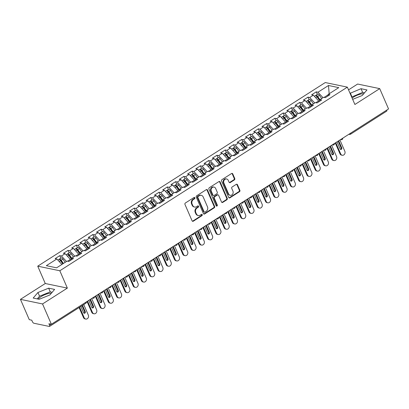 <?xml version="1.0" encoding="UTF-8"?>
<svg xmlns="http://www.w3.org/2000/svg" width="409" height="409" viewBox="0 0 409 409"><rect width="100%" height="100%" fill="white"/><g stroke="black" fill="none" stroke-linecap="round" stroke-linejoin="round"><path stroke-width="0.61" d="M194.858 197.767A0.736 0.629 101.7 0 0 194.009 197.491L185.379 203.002A1.053 0.895 101.7 0 0 184.965 204.428L192.087 220.814A1.053 0.895 101.7 0 0 193.299 221.208L201.923 215.696A0.736 0.629 101.7 0 0 201.371 214.418L200.257 215.134A3.369 2.868 101.7 0 1 198.304 215.523A3.369 2.868 101.7 0 1 196.392 213.881L195.793 212.516A3.369 2.868 101.7 0 1 197.128 207.941L198.247 207.23A0.736 0.629 101.7 0 0 197.69 205.957L196.576 206.668A3.369 2.868 101.7 0 1 194.623 207.056A3.369 2.868 101.7 0 1 192.711 205.415L192.118 204.05A3.369 2.868 101.7 0 1 193.447 199.48L194.566 198.764A0.736 0.629 101.7 0 0 194.858 197.767M194.623 207.056L194.071 206.944A3.369 2.868 101.7 0 1 192.158 205.303L191.565 203.938A3.369 2.868 101.7 0 1 192.895 199.362L194.014 198.651A0.736 0.629 101.7 0 0 194.147 197.424M192.419 221.218A1.053 0.895 101.7 0 0 192.746 221.09L201.371 215.579A0.736 0.629 101.7 0 0 201.504 214.357M198.304 215.523L197.751 215.405A3.369 2.868 101.7 0 1 195.839 213.764L195.241 212.399A3.369 2.868 101.7 0 1 196.576 207.828L197.695 207.112A0.736 0.629 101.7 0 0 197.828 205.891M363.708 93.768A8.374 2.812 -23.5 0 0 353.57 97.076A8.374 2.812 -23.5 0 0 352.123 98.109M38.262 299.107A8.374 2.812 156.5 0 1 41.212 296.545A8.374 2.812 156.5 0 1 51.35 293.238M234.342 179.934A1.053 0.895 101.7 0 0 234.761 178.503L232.762 173.907A1.053 0.895 101.7 0 0 231.555 173.518L221.969 179.638A1.053 0.895 101.7 0 0 221.555 181.064L228.677 197.45A1.053 0.895 101.7 0 0 229.884 197.838L239.469 191.719A1.053 0.895 101.7 0 0 239.884 190.292L237.471 184.74A1.053 0.895 101.7 0 0 236.264 184.347L232.164 186.964A1.053 0.895 101.7 0 0 231.745 188.396L232.941 191.146A2.817 2.398 101.7 0 1 232.649 194.152A2.817 2.398 101.7 0 1 230.195 195.297A2.817 2.398 101.7 0 1 228.595 193.922L223.907 183.14A2.817 2.398 101.7 0 1 224.198 180.134A2.817 2.398 101.7 0 1 226.652 178.989A2.817 2.398 101.7 0 1 228.253 180.364L229.035 182.158A1.053 0.895 101.7 0 0 230.241 182.552L234.342 179.934L233.79 179.817A1.053 0.895 101.7 0 0 234.209 178.39L232.21 173.794A1.053 0.895 101.7 0 0 231.877 173.39M42.541 303.953L67.362 288.1L45.271 283.514L20.45 299.362L42.541 303.953L51.37 324.26L48.886 323.744L49.53 325.227L51.125 324.209M67.362 288.1L59.821 270.763L347.359 87.143L354.9 104.484L379.721 88.63L388.55 108.937L51.37 324.26M207.501 190.037A1.053 0.895 101.7 0 0 206.294 189.648L196.709 195.768A1.053 0.895 101.7 0 0 196.294 197.194L203.416 213.58A1.053 0.895 101.7 0 0 204.628 213.968L214.209 207.849A1.053 0.895 101.7 0 0 214.628 206.422L207.501 190.037L206.949 189.924A1.053 0.895 101.7 0 0 206.617 189.52M209.342 187.7L218.922 181.581A1.053 0.895 101.7 0 1 220.134 181.974L227.256 198.355A1.053 0.895 101.7 0 1 226.842 199.786L222.736 202.404A1.053 0.895 101.7 0 1 221.53 202.01L218.641 195.369A1.053 0.895 101.7 0 0 217.435 194.975L214.71 196.714A1.053 0.895 101.7 0 0 214.296 198.145L217.302 205.062A0.736 0.629 101.7 0 1 216.167 205.788L208.922 189.132A1.053 0.895 101.7 0 1 209.342 187.7M59.821 270.763L37.735 266.172L325.267 82.552L347.359 87.143M60.849 258.161L59.76 255.656L55.128 258.616L56.841 258.974L46.329 265.681L56.606 267.818L67.112 261.106L68.824 261.463L73.456 258.503L71.744 258.145L75.389 255.824L77.097 256.177L81.734 253.217L80.021 252.864L83.661 250.538L85.374 250.896L90.006 247.936L88.293 247.578L91.933 245.252L93.646 245.61L98.283 242.649L96.57 242.297L100.21 239.971L101.923 240.323L106.555 237.368L104.842 237.01L108.482 234.684L110.195 235.042L114.832 232.082L113.119 231.729L116.759 229.403L118.472 229.756L123.104 226.801L121.391 226.443L125.031 224.117L126.744 224.475L131.376 221.514L129.668 221.157L133.308 218.835L135.021 219.188L139.653 216.228L137.94 215.875L141.58 213.549L143.293 213.907L147.925 210.947L146.212 210.589L149.858 208.268L151.565 208.621L156.202 205.661L154.49 205.308L158.13 202.982L159.842 203.339L164.474 200.379L162.762 200.021L166.407 197.7L168.114 198.053L172.751 195.093L171.039 194.74L174.679 192.414L176.391 192.772L181.023 189.812L179.311 189.454L182.951 187.128L184.663 187.486L189.301 184.525L187.588 184.173L191.228 181.847L192.941 182.199L197.573 179.244L195.86 178.886L199.5 176.56L201.213 176.918L205.85 173.958L204.137 173.605L207.777 171.279L209.49 171.632L214.122 168.677L212.409 168.319L216.049 165.993L217.762 166.351L222.394 163.39L220.686 163.033L224.326 160.711L226.039 161.064L230.671 158.104L228.958 157.751L232.598 155.425L234.311 155.783L238.943 152.823L237.235 152.465L240.875 150.144L242.588 150.497L247.22 147.537L245.507 147.184L249.147 144.858L250.86 145.215L255.492 142.255L253.779 141.897L257.425 139.571L259.132 139.929L263.769 136.969L262.057 136.616L265.697 134.29L267.409 134.648L272.041 131.688L270.329 131.33L273.969 129.004L275.681 129.362L280.318 126.401L278.606 126.049L282.246 123.722L283.958 124.075L288.59 121.12L286.878 120.762L290.518 118.436L292.231 118.794L296.868 115.834L295.155 115.481L298.795 113.155L300.508 113.508L305.14 110.553L303.427 110.195L307.067 107.869L308.78 108.227L313.412 105.266L311.704 104.908L315.344 102.587L317.057 102.94L321.689 99.98L319.976 99.627L323.616 97.301L325.329 97.659L329.961 94.699L328.253 94.341L327.952 95.982M59.76 255.656L61.473 256.014L65.113 253.687L70.368 259.418L70.726 260.247M69.126 252.874L68.037 250.374L63.4 253.335L65.113 253.687M68.037 250.374L69.75 250.727L73.39 248.406L78.646 254.137L79.003 254.96M77.398 247.593L76.309 245.088L71.677 248.048L73.39 248.406M76.309 245.088L78.022 245.446L81.662 243.12L86.918 248.851L87.275 249.679M85.675 242.307L84.586 239.807L79.949 242.762L81.662 243.12M84.586 239.807L86.299 240.16L89.939 237.839L95.195 243.565L95.553 244.393M93.947 237.026L92.858 234.521L88.226 237.481L89.939 237.839M92.858 234.521L94.571 234.878L98.211 232.552L103.467 238.283L103.825 239.112M102.219 231.739L101.135 229.239L96.498 232.194L98.211 232.552M101.135 229.239L102.848 229.592L106.488 227.266L111.739 232.997L112.102 233.825M110.496 226.458L109.407 223.953L104.776 226.913L106.488 227.266M109.407 223.953L111.12 224.311L114.76 221.985L120.016 227.716L120.374 228.539M118.768 221.172L117.685 218.672L113.048 221.627L114.76 221.985M117.685 218.672L119.392 219.025L123.037 216.698L128.288 222.43L128.651 223.258M127.046 215.891L125.957 213.386L121.325 216.346L123.037 216.698M125.957 213.386L127.669 213.743L131.309 211.417L136.565 217.148L136.923 217.971M135.318 210.604L134.229 208.099L129.597 211.059L131.309 211.417M134.229 208.099L135.941 208.457L139.581 206.131L144.837 211.862L145.2 212.69M143.595 205.318L142.506 202.818L137.874 205.778L139.581 206.131M142.506 202.818L144.219 203.171L147.859 200.85L153.114 206.581L153.472 207.404M151.867 200.037L150.778 197.532L146.146 200.492L147.859 200.85M150.778 197.532L152.491 197.89L156.131 195.563L161.386 201.294L161.744 202.123M160.144 194.75L159.055 192.25L154.423 195.211L156.131 195.563M159.055 192.25L160.768 192.603L164.408 190.282L169.663 196.013L170.021 196.836M168.416 189.469L167.327 186.964L162.695 189.924L164.408 190.282M167.327 186.964L169.04 187.322L172.68 184.996L177.935 190.727L178.293 191.555M176.693 184.183L175.604 181.683L170.967 184.638L172.68 184.996M175.604 181.683L177.317 182.036L180.957 179.709L186.213 185.441L186.57 186.269M184.965 178.902L183.876 176.397L179.244 179.357L180.957 179.709M183.876 176.397L185.589 176.754L189.229 174.428L194.485 180.159L194.842 180.988M193.242 173.615L192.153 171.115L187.516 174.07L189.229 174.428M192.153 171.115L193.866 171.468L197.506 169.142L202.762 174.873L203.12 175.701M201.514 168.334L200.425 165.829L195.793 168.789L197.506 169.142M200.425 165.829L202.138 166.187L205.778 163.861L211.034 169.592L211.392 170.415M209.786 163.048L208.702 160.543L204.065 163.503L205.778 163.861M208.702 160.543L210.41 160.901L214.055 158.574L219.306 164.306L219.669 165.134M218.063 157.762L216.974 155.262L212.343 158.222L214.055 158.574M216.974 155.262L218.687 155.619L222.327 153.293L227.583 159.024L227.941 159.847M226.335 152.48L225.247 149.975L220.615 152.935L222.327 153.293M225.247 149.975L226.959 150.333L230.599 148.007L235.855 153.738L236.218 154.566M234.613 147.194L233.524 144.694L228.892 147.654L230.599 148.007M233.524 144.694L235.236 145.047L238.876 142.726L244.132 148.457L244.49 149.28M242.885 141.913L241.796 139.408L237.164 142.368L238.876 142.726M241.796 139.408L243.508 139.766L247.148 137.439L252.404 143.17L252.767 143.999M251.162 136.626L250.073 134.126L245.441 137.087L247.148 137.439M250.073 134.126L251.786 134.479L255.426 132.158L260.681 137.889L261.039 138.712M259.434 131.345L258.345 128.84L253.713 131.8L255.426 132.158M258.345 128.84L260.058 129.198L263.698 126.872L268.953 132.603L269.311 133.431M267.711 126.059L266.622 123.559L261.985 126.514L263.698 126.872M266.622 123.559L268.335 123.912L271.975 121.585L277.23 127.317L277.588 128.145M275.983 120.778L274.894 118.273L270.262 121.233L271.975 121.585M274.894 118.273L276.607 118.63L280.247 116.304L285.502 122.035L285.86 122.864M284.26 115.491L283.171 112.991L278.534 115.946L280.247 116.304M283.171 112.991L284.884 113.344L288.524 111.018L293.78 116.749L294.137 117.577M292.532 110.21L291.443 107.705L286.811 110.665L288.524 111.018M291.443 107.705L293.156 108.063L296.796 105.737L302.052 111.468L302.409 112.291M300.804 104.924L299.72 102.419L295.083 105.379L296.796 105.737M299.72 102.419L301.428 102.777L305.073 100.45L310.324 106.182L310.687 107.01M309.081 99.638L307.992 97.138L303.36 100.098L305.073 100.45M307.992 97.138L309.705 97.49L313.345 95.169L318.601 100.9L318.959 101.723M317.353 94.356L316.269 91.851L311.632 94.811L313.345 95.169M316.269 91.851L317.977 92.209L328.488 85.496L338.759 87.633L328.253 94.341M319.976 99.627L319.674 101.268M328.171 94.786L324.081 97.398M317.977 92.209L323.008 97.69M329.163 93.763L328.488 85.496M311.704 104.908L311.402 106.55M318.601 100.9L315.809 102.685M309.705 97.49L314.731 102.976M303.427 110.195L303.125 111.836M310.324 106.182L307.532 107.966M301.428 102.777L306.459 108.257M295.155 115.481L294.853 117.122M302.052 111.468L299.26 113.252M293.156 108.063L298.181 113.544M286.878 120.762L286.576 122.403M293.78 116.749L290.983 118.533M284.884 113.344L289.909 118.83M278.606 126.049L278.304 127.69M285.502 122.035L282.711 123.82M276.607 118.63L281.632 124.111M270.329 131.33L270.027 132.971M277.23 127.317L274.434 129.101M268.335 123.912L273.36 129.397M262.057 136.616L261.755 138.257M268.953 132.603L266.162 134.387M260.058 129.198L265.088 134.679M253.779 141.897L253.483 143.539M260.681 137.889L257.885 139.668M251.786 134.479L256.811 139.965M245.507 147.184L245.206 148.825M252.404 143.17L249.613 144.955M243.508 139.766L248.539 145.246M237.235 152.465L236.934 154.106M244.132 148.457L241.341 150.236M235.236 145.047L240.262 150.532M228.958 157.751L228.657 159.392M235.855 153.738L233.064 155.522M226.959 150.333L231.99 155.814M220.686 163.033L220.385 164.674M227.583 159.024L224.792 160.809M218.687 155.619L223.713 161.1M212.409 168.319L212.107 169.96M219.306 164.306L216.514 166.09M210.41 160.901L215.441 166.386M204.137 173.605L203.835 175.246M211.034 169.592L208.242 171.376M202.138 166.187L207.164 171.668M195.86 178.886L195.558 180.527M202.762 174.873L199.965 176.657M193.866 171.468L198.892 176.954M187.588 184.173L187.286 185.814M194.485 180.159L191.693 181.944M185.589 176.754L190.614 182.235M179.311 189.454L179.009 191.095M186.213 185.441L183.416 187.225M177.317 182.036L182.342 187.521M171.039 194.74L170.737 196.381M177.935 190.727L175.144 192.511M169.04 187.322L174.07 192.803M162.762 200.021L162.465 201.663M169.663 196.013L166.867 197.792M160.768 192.603L165.793 198.089M154.49 205.308L154.188 206.949M161.386 201.294L158.595 203.079M152.491 197.89L157.521 203.37M146.212 210.589L145.916 212.23M153.114 206.581L150.318 208.36M144.219 203.171L149.244 208.656M137.94 215.875L137.639 217.516M144.837 211.862L142.046 213.646M135.941 208.457L140.972 213.938M129.668 221.157L129.367 222.798M136.565 217.148L133.774 218.933M127.669 213.743L132.695 219.224M121.391 226.443L121.09 228.084M128.288 222.43L125.497 224.214M119.392 219.025L124.423 224.51M113.119 231.729L112.818 233.37M120.016 227.716L117.225 229.5M111.12 224.311L116.146 229.792M104.842 237.01L104.54 238.651M111.739 232.997L108.947 234.781M102.848 229.592L107.874 235.078M96.57 242.297L96.268 243.938M103.467 238.283L100.675 240.068M94.571 234.878L99.597 240.359M88.293 247.578L87.991 249.219M95.195 243.565L92.398 245.349M86.299 240.16L91.325 245.645M80.021 252.864L79.719 254.505M86.918 248.851L84.126 250.635M78.022 245.446L83.053 250.927M71.744 258.145L71.442 259.787M78.646 254.137L75.849 255.916M69.75 250.727L74.775 256.213M20.45 299.362L29.279 319.669L31.764 320.186L32.408 321.673A1.61 0.649 -122.6 0 0 33.845 323.233L49.305 326.448A1.61 0.649 -122.6 0 0 49.566 326.413A1.61 0.649 -122.6 0 0 49.53 325.227M70.368 259.418L67.577 261.203M61.473 256.014L66.503 261.494M386.776 110.072A1.61 0.649 57.4 0 1 386.75 111.09L350.569 134.193A1.61 0.649 57.4 0 0 350.595 133.176M379.721 88.63L357.63 84.039L348.534 89.847M45.271 283.514L37.735 266.172M48.661 288.171L37.945 292.496L33.19 298.054L39.152 299.291L49.867 294.971L54.622 289.414L48.661 288.171L50.276 291.883L39.555 296.203L37.25 298.897M352.665 99.356L362.226 95.502L366.98 89.939L361.019 88.702L350.043 93.324M56.841 258.974L61.866 264.454M94.09 296.98A1.61 0.649 57.4 0 1 94.07 297.992A1.61 0.649 57.4 0 1 94.065 297.997A1.61 1.61 0 0 1 92.869 298.217A1.61 1.37 101.7 0 1 92.439 298.033M102.368 291.694A1.61 0.649 57.4 0 1 102.347 292.711A1.61 0.649 57.4 0 1 102.337 292.716A1.61 1.61 0 0 1 101.146 292.936A1.61 1.37 101.7 0 1 100.716 292.752M110.64 286.412A1.61 0.649 57.4 0 1 110.619 287.425A1.61 0.649 57.4 0 1 110.614 287.43A1.61 1.61 0 0 1 109.418 287.65A1.61 1.37 101.7 0 1 108.988 287.466M118.917 281.126A1.61 0.649 57.4 0 1 118.896 282.138A1.61 0.649 57.4 0 1 118.886 282.149A1.61 1.61 0 0 1 117.695 282.363A1.61 1.37 101.7 0 1 117.26 282.179M127.189 275.845A1.61 0.649 57.4 0 1 127.168 276.857A1.61 0.649 57.4 0 1 127.163 276.862A1.61 1.61 0 0 1 125.967 277.082A1.61 1.37 101.7 0 1 125.537 276.898M135.466 270.559A1.61 0.649 57.4 0 1 135.445 271.571A1.61 0.649 57.4 0 1 135.435 271.576A1.61 1.61 0 0 1 134.239 271.796A1.61 1.37 101.7 0 1 133.809 271.612M143.738 265.272A1.61 0.649 57.4 0 1 143.717 266.29A1.61 0.649 57.4 0 1 143.707 266.295A1.61 1.61 0 0 1 142.516 266.515A1.61 1.37 101.7 0 1 142.087 266.331M152.01 259.991A1.61 0.649 57.4 0 1 151.99 261.003A1.61 0.649 57.4 0 1 151.984 261.008A1.61 1.61 0 0 1 150.788 261.228A1.61 1.37 101.7 0 1 150.359 261.044M160.287 254.705A1.61 0.649 57.4 0 1 160.267 255.722A1.61 0.649 57.4 0 1 160.256 255.727A1.61 1.61 0 0 1 159.065 255.947A1.61 1.37 101.7 0 1 158.636 255.763M168.559 249.424A1.61 0.649 57.4 0 1 168.539 250.436A1.61 0.649 57.4 0 1 168.534 250.441A1.61 1.61 0 0 1 167.337 250.661A1.61 1.37 101.7 0 1 166.908 250.477M176.836 244.137A1.61 0.649 57.4 0 1 176.816 245.155A1.61 0.649 57.4 0 1 176.806 245.16A1.61 1.61 0 0 1 175.614 245.38A1.61 1.37 101.7 0 1 175.185 245.196M185.108 238.856A1.61 0.649 57.4 0 1 185.088 239.868A1.61 0.649 57.4 0 1 185.083 239.873A1.61 1.61 0 0 1 183.886 240.093A1.61 1.37 101.7 0 1 183.457 239.909M193.385 233.57A1.61 0.649 57.4 0 1 193.365 234.587A1.61 0.649 57.4 0 1 193.355 234.592A1.61 1.61 0 0 1 192.164 234.807A1.61 1.37 101.7 0 1 191.734 234.623M201.657 228.288A1.61 0.649 57.4 0 1 201.637 229.301A1.61 0.649 57.4 0 1 201.632 229.306A1.61 1.61 0 0 1 200.436 229.526A1.61 1.37 101.7 0 1 200.006 229.342M209.935 223.002A1.61 0.649 57.4 0 1 209.914 224.014A1.61 0.649 57.4 0 1 209.904 224.02A1.61 1.61 0 0 1 208.713 224.239A1.61 1.37 101.7 0 1 208.278 224.055M218.207 217.716A1.61 0.649 57.4 0 1 218.186 218.733A1.61 0.649 57.4 0 1 218.181 218.738A1.61 1.61 0 0 1 216.985 218.958A1.61 1.37 101.7 0 1 216.555 218.774M226.484 212.435A1.61 0.649 57.4 0 1 226.463 213.447A1.61 0.649 57.4 0 1 226.453 213.452A1.61 1.61 0 0 1 225.257 213.672A1.61 1.37 101.7 0 1 224.827 213.488M234.756 207.148A1.61 0.649 57.4 0 1 234.735 208.166A1.61 0.649 57.4 0 1 234.725 208.171A1.61 1.61 0 0 1 233.534 208.391A1.61 1.37 101.7 0 1 233.104 208.207M243.028 201.867A1.61 0.649 57.4 0 1 243.007 202.879A1.61 0.649 57.4 0 1 243.002 202.884A1.61 1.61 0 0 1 241.806 203.104A1.61 1.37 101.7 0 1 241.376 202.92M251.305 196.581A1.61 0.649 57.4 0 1 251.284 197.598A1.61 0.649 57.4 0 1 251.274 197.603A1.61 1.61 0 0 1 250.083 197.823A1.61 1.37 101.7 0 1 249.654 197.639M259.577 191.3A1.61 0.649 57.4 0 1 259.557 192.312A1.61 0.649 57.4 0 1 259.551 192.317A1.61 1.61 0 0 1 258.355 192.537A1.61 1.37 101.7 0 1 257.926 192.353M267.854 186.013A1.61 0.649 57.4 0 1 267.834 187.031A1.61 0.649 57.4 0 1 267.823 187.036A1.61 1.61 0 0 1 266.632 187.256A1.61 1.37 101.7 0 1 266.203 187.071M276.126 180.732A1.61 0.649 57.4 0 1 276.106 181.744A1.61 0.649 57.4 0 1 276.101 181.749A1.61 1.61 0 0 1 274.904 181.969A1.61 1.37 101.7 0 1 274.475 181.785M284.403 175.446A1.61 0.649 57.4 0 1 284.383 176.463A1.61 0.649 57.4 0 1 284.373 176.468A1.61 1.61 0 0 1 283.181 176.683A1.61 1.37 101.7 0 1 282.752 176.499M292.675 170.164A1.61 0.649 57.4 0 1 292.655 171.177A1.61 0.649 57.4 0 1 292.65 171.182A1.61 1.61 0 0 1 291.453 171.402A1.61 1.37 101.7 0 1 291.024 171.218M300.952 164.878A1.61 0.649 57.4 0 1 300.932 165.89A1.61 0.649 57.4 0 1 300.922 165.896A1.61 1.61 0 0 1 299.731 166.115A1.61 1.37 101.7 0 1 299.296 165.931M309.224 159.592A1.61 0.649 57.4 0 1 309.204 160.609A1.61 0.649 57.4 0 1 309.199 160.614A1.61 1.61 0 0 1 308.003 160.834A1.61 1.37 101.7 0 1 307.573 160.65M317.502 154.311A1.61 0.649 57.4 0 1 317.481 155.323A1.61 0.649 57.4 0 1 317.471 155.328A1.61 1.61 0 0 1 316.275 155.548A1.61 1.37 101.7 0 1 315.845 155.364M325.774 149.024A1.61 0.649 57.4 0 1 325.753 150.042A1.61 0.649 57.4 0 1 325.743 150.047A1.61 1.61 0 0 1 324.552 150.267A1.61 1.37 101.7 0 1 324.122 150.083M334.046 143.743A1.61 0.649 57.4 0 1 334.03 144.755A1.61 0.649 57.4 0 1 334.02 144.76A1.61 1.61 0 0 1 332.824 144.98A1.61 1.37 101.7 0 1 332.394 144.796M342.323 138.457A1.61 0.649 57.4 0 1 342.302 139.474A1.61 0.649 57.4 0 1 342.292 139.479A1.61 1.61 0 0 1 341.101 139.699A1.61 1.37 101.7 0 1 340.671 139.515M52.173 292.277L50.276 291.883M39.555 296.203L37.945 292.496M364.531 92.807L362.63 92.408L351.658 97.03M351.914 96.734L350.303 93.022M362.63 92.408L361.019 88.702M203.748 213.984A1.053 0.895 101.7 0 0 204.076 213.856L213.656 207.736A1.053 0.895 101.7 0 0 214.076 206.305L206.949 189.924M198.161 196.468A0.736 0.629 101.7 0 0 197.869 197.47L204.122 211.852A0.736 0.629 101.7 0 0 204.965 212.123L206.141 211.371A3.369 2.868 101.7 0 0 207.475 206.801L203.201 196.969A3.369 2.868 101.7 0 0 201.289 195.328A3.369 2.868 101.7 0 0 199.336 195.717L198.161 196.468L197.608 196.356A0.736 0.629 101.7 0 0 197.317 197.358L197.869 197.47M204.541 212.21L203.989 212.097A0.736 0.629 101.7 0 1 203.57 211.734L197.317 197.358M201.289 195.328L200.737 195.216A3.369 2.868 101.7 0 0 198.784 195.604L199.336 195.717M197.608 196.356L198.784 195.604M221.862 202.414A1.053 0.895 101.7 0 0 222.184 202.291L226.289 199.669A1.053 0.895 101.7 0 0 226.704 198.242L219.582 181.857A1.053 0.895 101.7 0 0 219.25 181.453M218.043 194.853L217.491 194.74A1.053 0.895 101.7 0 0 216.882 194.863L214.158 196.601A1.053 0.895 101.7 0 0 213.743 198.028L216.75 204.945L217.302 205.062M216.325 206.013A0.736 0.629 101.7 0 0 216.75 204.945M215.645 188.472A2.817 2.398 101.7 0 0 214.045 187.102A2.817 2.398 101.7 0 0 211.591 188.247A2.817 2.398 101.7 0 0 211.3 191.248L212.951 195.047A1.053 0.895 101.7 0 0 214.158 195.441L216.877 193.702A1.053 0.895 101.7 0 0 217.297 192.271L215.645 188.472M214.045 187.102L213.493 186.985A2.817 2.398 101.7 0 0 211.039 188.13A2.817 2.398 101.7 0 0 210.747 191.136L211.3 191.248M213.549 195.563L212.997 195.446A1.053 0.895 101.7 0 1 212.399 194.935L210.747 191.136M229.367 182.562A1.053 0.895 101.7 0 0 229.689 182.44L233.79 179.817M226.652 178.989L226.1 178.876A2.817 2.398 101.7 0 0 223.646 180.021A2.817 2.398 101.7 0 0 223.355 183.022L223.907 183.14M230.195 195.297L229.643 195.18A2.817 2.398 101.7 0 1 228.043 193.81L223.355 183.022M229.009 197.849A1.053 0.895 101.7 0 0 229.331 197.726L238.917 191.606A1.053 0.895 101.7 0 0 239.331 190.175L236.918 184.623A1.053 0.895 101.7 0 0 236.586 184.219M62.766 263.882L60.532 260.666A2.147 0.869 -122.6 0 0 59.111 259.449A2.147 0.869 -122.6 0 0 58.758 259.495L57.853 260.073M62.95 263.764L60.793 260.661A0.752 0.302 -122.6 0 0 60.297 260.231A0.752 0.302 -122.6 0 0 60.2 260.236M63.426 263.457L61.197 260.242A2.147 0.869 -122.6 0 0 59.77 259.025A2.147 0.869 -122.6 0 0 59.423 259.071A2.147 0.869 -122.6 0 0 59.218 259.48M59.423 259.071L61.161 257.961A2.147 0.869 57.4 0 1 61.508 257.915A2.147 0.869 57.4 0 1 62.935 259.132L65.164 262.348M79.617 307.22L84.198 317.757A2.684 2.285 101.7 0 0 85.721 319.061A2.684 2.285 101.7 0 0 88.058 317.972A2.684 2.285 101.7 0 0 88.334 315.114L83.758 304.582M85.721 319.061L85.006 318.913A2.684 2.285 -78.3 0 1 83.482 317.604L84.198 317.757M80.859 306.428L83.625 312.788A1.074 0.915 101.7 0 0 85.282 311.735L82.516 305.375M79.106 307.548L83.482 317.604M83.896 313.151A1.074 0.915 101.7 0 0 84.561 311.586L82.004 305.697M71.534 259.306L68.809 255.385A2.147 0.869 -122.6 0 0 67.383 254.168A2.147 0.869 -122.6 0 0 67.035 254.209L66.125 254.792M71.59 259.004L69.07 255.374A0.752 0.302 -122.6 0 0 68.569 254.95A0.752 0.302 -122.6 0 0 68.472 254.95M71.733 258.217L69.469 254.96A2.147 0.869 -122.6 0 0 68.047 253.744A2.147 0.869 -122.6 0 0 67.695 253.79A2.147 0.869 -122.6 0 0 67.49 254.193M67.695 253.79L69.433 252.68A2.147 0.869 57.4 0 1 69.781 252.634A2.147 0.869 57.4 0 1 71.207 253.851L73.441 257.067M87.552 301.152L92.475 312.471A2.684 2.285 101.7 0 0 93.998 313.78A2.684 2.285 101.7 0 0 96.335 312.686A2.684 2.285 101.7 0 0 96.611 309.828L91.688 298.514M93.998 313.78L93.278 313.626A2.684 2.285 -78.3 0 1 91.754 312.323L92.475 312.471M88.794 300.359L91.902 307.507A1.074 0.915 101.7 0 0 93.554 306.448L90.45 299.306M87.04 301.479L91.754 312.323M92.168 307.865A1.074 0.915 101.7 0 0 92.838 306.3L89.939 299.633M79.806 254.025L77.081 250.098A2.147 0.869 -122.6 0 0 75.66 248.882A2.147 0.869 -122.6 0 0 75.307 248.928L74.402 249.505M79.862 253.718L77.342 250.088A0.752 0.302 -122.6 0 0 76.846 249.664A0.752 0.302 -122.6 0 0 76.749 249.669M80.006 252.936L77.746 249.674A2.147 0.869 -122.6 0 0 76.319 248.457A2.147 0.869 -122.6 0 0 75.972 248.503A2.147 0.869 -122.6 0 0 75.762 248.912M75.972 248.503L77.71 247.394A2.147 0.869 57.4 0 1 78.058 247.348A2.147 0.869 57.4 0 1 79.484 248.565L81.713 251.78M95.829 295.871L100.747 307.19A2.684 2.285 101.7 0 0 102.27 308.493A2.684 2.285 101.7 0 0 104.607 307.404A2.684 2.285 101.7 0 0 104.883 304.547L99.965 293.227M102.27 308.493L101.555 308.345A2.684 2.285 -78.3 0 1 100.031 307.036L100.747 307.19M97.066 295.078L100.174 302.22A1.074 0.915 101.7 0 0 101.831 301.167L98.722 294.02M95.317 296.198L100.031 307.036M100.445 302.583A1.074 0.915 101.7 0 0 101.11 301.014L98.211 294.347M88.083 248.738L85.358 244.817A2.147 0.869 -122.6 0 0 83.932 243.595A2.147 0.869 -122.6 0 0 83.584 243.641L82.674 244.224M88.139 248.437L85.619 244.807A0.752 0.302 -122.6 0 0 85.118 244.383A0.752 0.302 -122.6 0 0 85.021 244.383M88.283 247.649L86.018 244.393A2.147 0.869 -122.6 0 0 84.597 243.176A2.147 0.869 -122.6 0 0 84.244 243.222A2.147 0.869 -122.6 0 0 84.039 243.626M84.244 243.222L85.982 242.113A2.147 0.869 57.4 0 1 86.33 242.067A2.147 0.869 57.4 0 1 87.756 243.283L89.99 246.499M104.101 290.584L109.024 301.903A2.684 2.285 101.7 0 0 110.542 303.212A2.684 2.285 101.7 0 0 112.884 302.118A2.684 2.285 101.7 0 0 113.16 299.26L108.237 287.946M110.542 303.212L109.827 303.059A2.684 2.285 -78.3 0 1 108.303 301.755L109.024 301.903M105.343 289.792L108.446 296.939A1.074 0.915 101.7 0 0 110.103 295.881L107 288.739M103.589 290.911L108.303 301.755M108.717 297.297A1.074 0.915 101.7 0 0 109.387 295.733L106.488 289.066M96.355 243.457L93.63 239.531A2.147 0.869 -122.6 0 0 92.204 238.314A2.147 0.869 -122.6 0 0 91.856 238.36L90.951 238.938M96.412 243.15L93.891 239.521A0.752 0.302 -122.6 0 0 93.39 239.096A0.752 0.302 -122.6 0 0 93.298 239.101M96.555 242.368L94.295 239.107A2.147 0.869 -122.6 0 0 92.869 237.89A2.147 0.869 -122.6 0 0 92.521 237.936A2.147 0.869 -122.6 0 0 92.311 238.345M92.521 237.936L94.259 236.826A2.147 0.869 57.4 0 1 94.607 236.78A2.147 0.869 57.4 0 1 96.028 237.997L98.262 241.213M112.378 285.303L117.296 296.617A2.684 2.285 101.7 0 0 118.82 297.926A2.684 2.285 101.7 0 0 121.156 296.837A2.684 2.285 101.7 0 0 121.432 293.979L116.514 282.66M118.82 297.926L118.099 297.778A2.684 2.285 -78.3 0 1 116.58 296.469L117.296 296.617M113.615 284.511L116.723 291.653A1.074 0.915 101.7 0 0 118.38 290.6L115.272 283.452M111.867 285.63L116.58 296.469M116.989 292.016A1.074 0.915 101.7 0 0 117.659 290.446L114.76 283.78M104.632 238.171L101.907 234.245A2.147 0.869 -122.6 0 0 100.481 233.028A2.147 0.869 -122.6 0 0 100.133 233.074L99.223 233.657M104.684 237.869L102.163 234.239A0.752 0.302 -122.6 0 0 101.667 233.81A0.752 0.302 -122.6 0 0 101.57 233.815M104.832 237.082L102.567 233.825A2.147 0.869 -122.6 0 0 101.141 232.609A2.147 0.869 -122.6 0 0 100.793 232.655A2.147 0.869 -122.6 0 0 100.588 233.058M100.793 232.655L102.531 231.545A2.147 0.869 57.4 0 1 102.879 231.499A2.147 0.869 57.4 0 1 104.305 232.716L106.539 235.927M120.65 280.017L125.573 291.336A2.684 2.285 101.7 0 0 127.092 292.639A2.684 2.285 101.7 0 0 129.433 291.551A2.684 2.285 101.7 0 0 129.709 288.693L124.786 277.379M127.092 292.639L126.376 292.491A2.684 2.285 -78.3 0 1 124.852 291.188L125.573 291.336M121.892 279.224L124.996 286.372A1.074 0.915 101.7 0 0 126.652 285.313L123.544 278.171M120.139 280.344L124.852 291.188M125.266 286.729A1.074 0.915 101.7 0 0 125.936 285.165L123.037 278.493M112.904 232.885L110.179 228.963A2.147 0.869 -122.6 0 0 108.753 227.747A2.147 0.869 -122.6 0 0 108.405 227.793L107.495 228.37M112.961 232.583L110.44 228.953A0.752 0.302 -122.6 0 0 109.939 228.529A0.752 0.302 -122.6 0 0 109.842 228.534M113.104 231.801L110.839 228.539A2.147 0.869 -122.6 0 0 109.418 227.322A2.147 0.869 -122.6 0 0 109.07 227.368A2.147 0.869 -122.6 0 0 108.86 227.777M109.07 227.368L110.803 226.259A2.147 0.869 57.4 0 1 111.156 226.213A2.147 0.869 57.4 0 1 112.577 227.43L114.811 230.645M128.922 274.736L133.845 286.049A2.684 2.285 101.7 0 0 135.369 287.358A2.684 2.285 101.7 0 0 137.705 286.269A2.684 2.285 101.7 0 0 137.981 283.411L133.063 272.092M135.369 287.358L134.648 287.21A2.684 2.285 -78.3 0 1 133.129 285.901L133.845 286.049M130.164 273.943L133.273 281.085A1.074 0.915 101.7 0 0 134.929 280.027L131.821 272.885M128.411 275.063L133.129 285.901M133.538 281.443A1.074 0.915 101.7 0 0 134.208 279.879L131.309 273.212M121.182 227.603L118.452 223.677A2.147 0.869 -122.6 0 0 117.03 222.46A2.147 0.869 -122.6 0 0 116.683 222.506L115.773 223.089M121.233 227.302L118.712 223.672A0.752 0.302 -122.6 0 0 118.216 223.242A0.752 0.302 -122.6 0 0 118.119 223.248M121.381 226.514L119.116 223.258A2.147 0.869 -122.6 0 0 117.69 222.041A2.147 0.869 -122.6 0 0 117.342 222.082A2.147 0.869 -122.6 0 0 117.138 222.491M117.342 222.082L119.08 220.972A2.147 0.869 57.4 0 1 119.428 220.932A2.147 0.869 57.4 0 1 120.854 222.148L123.089 225.359M137.199 269.449L142.117 280.768A2.684 2.285 101.7 0 0 143.641 282.072A2.684 2.285 101.7 0 0 145.977 280.983A2.684 2.285 101.7 0 0 146.258 278.125L141.335 266.806M143.641 282.072L142.925 281.924A2.684 2.285 -78.3 0 1 141.402 280.62L142.117 280.768M138.441 268.657L141.545 275.804A1.074 0.915 101.7 0 0 143.201 274.746L140.093 267.598M136.688 269.776L141.402 280.62M141.816 276.162A1.074 0.915 101.7 0 0 142.485 274.597L139.581 267.926M129.454 222.317L126.729 218.396A2.147 0.869 -122.6 0 0 125.302 217.179A2.147 0.869 -122.6 0 0 124.955 217.225L124.045 217.803M129.51 222.015L126.989 218.386A0.752 0.302 -122.6 0 0 126.488 217.961A0.752 0.302 -122.6 0 0 126.391 217.966M129.653 221.228L127.388 217.971A2.147 0.869 -122.6 0 0 125.967 216.755A2.147 0.869 -122.6 0 0 125.619 216.801A2.147 0.869 -122.6 0 0 125.41 217.21M125.619 216.801L127.352 215.691A2.147 0.869 57.4 0 1 127.705 215.645A2.147 0.869 57.4 0 1 129.126 216.862L131.361 220.078M145.471 264.168L150.394 275.482A2.684 2.285 101.7 0 0 151.918 276.791A2.684 2.285 101.7 0 0 154.254 275.697A2.684 2.285 101.7 0 0 154.53 272.839L149.612 261.525M151.918 276.791L151.197 276.642A2.684 2.285 -78.3 0 1 149.674 275.334L150.394 275.482M146.713 263.376L149.822 270.518A1.074 0.915 101.7 0 0 151.473 269.459L148.37 262.317M144.96 264.495L149.674 275.334M150.088 270.876A1.074 0.915 101.7 0 0 150.757 269.311L147.859 262.644M137.726 217.036L135.001 213.109A2.147 0.869 -122.6 0 0 133.579 211.893A2.147 0.869 -122.6 0 0 133.227 211.939L132.322 212.522M137.782 216.734L135.261 213.104A0.752 0.302 -122.6 0 0 134.766 212.675A0.752 0.302 -122.6 0 0 134.668 212.68M137.925 215.947L135.665 212.69A2.147 0.869 -122.6 0 0 134.239 211.473A2.147 0.869 -122.6 0 0 133.891 211.514A2.147 0.869 -122.6 0 0 133.687 211.923M133.891 211.514L135.63 210.405A2.147 0.869 57.4 0 1 135.977 210.359A2.147 0.869 57.4 0 1 137.404 211.581L139.633 214.791M153.748 258.882L158.666 270.201A2.684 2.285 101.7 0 0 160.19 271.504A2.684 2.285 101.7 0 0 162.526 270.415A2.684 2.285 101.7 0 0 162.808 267.558L157.884 256.238M160.19 271.504L159.474 271.356A2.684 2.285 -78.3 0 1 157.951 270.052L158.666 270.201M154.991 258.089L158.094 265.231A1.074 0.915 101.7 0 0 159.75 264.178L156.642 257.031M153.237 259.209L157.951 270.052M158.365 265.594A1.074 0.915 101.7 0 0 159.029 264.03L156.131 257.358M146.003 211.75L143.278 207.828A2.147 0.869 -122.6 0 0 141.851 206.611A2.147 0.869 -122.6 0 0 141.504 206.652L140.594 207.235M146.059 211.448L143.539 207.818A0.752 0.302 -122.6 0 0 143.038 207.394A0.752 0.302 -122.6 0 0 142.94 207.394M146.202 210.661L143.937 207.404A2.147 0.869 -122.6 0 0 142.516 206.187A2.147 0.869 -122.6 0 0 142.163 206.233A2.147 0.869 -122.6 0 0 141.959 206.637M142.163 206.233L143.902 205.124A2.147 0.869 57.4 0 1 144.254 205.078A2.147 0.869 57.4 0 1 145.676 206.294L147.91 209.51M162.02 253.6L166.944 264.914A2.684 2.285 101.7 0 0 168.467 266.223A2.684 2.285 101.7 0 0 170.804 265.129A2.684 2.285 101.7 0 0 171.08 262.271L166.161 250.957M168.467 266.223L167.746 266.075A2.684 2.285 -78.3 0 1 166.223 264.766L166.944 264.914M163.263 252.808L166.371 259.95A1.074 0.915 101.7 0 0 168.022 258.892L164.919 251.75M161.509 253.923L166.223 264.766M166.637 260.308A1.074 0.915 101.7 0 0 167.307 258.744L164.408 252.077M154.275 206.468L151.55 202.542A2.147 0.869 -122.6 0 0 150.129 201.325A2.147 0.869 -122.6 0 0 149.776 201.371L148.871 201.949M154.331 206.162L151.811 202.537A0.752 0.302 -122.6 0 0 151.315 202.107A0.752 0.302 -122.6 0 0 151.218 202.112M154.474 205.379L152.214 202.118A2.147 0.869 -122.6 0 0 150.788 200.901A2.147 0.869 -122.6 0 0 150.44 200.947A2.147 0.869 -122.6 0 0 150.236 201.356M150.44 200.947L152.179 199.837A2.147 0.869 57.4 0 1 152.526 199.791A2.147 0.869 57.4 0 1 153.953 201.008L156.182 204.224M170.297 248.314L175.216 259.633A2.684 2.285 101.7 0 0 176.739 260.937A2.684 2.285 101.7 0 0 179.076 259.848A2.684 2.285 101.7 0 0 179.352 256.99L174.433 245.671M176.739 260.937L176.023 260.789A2.684 2.285 -78.3 0 1 174.5 259.48L175.216 259.633M171.54 247.522L174.643 254.664A1.074 0.915 101.7 0 0 176.299 253.611L173.191 246.463M169.786 248.641L174.5 259.48M174.914 255.027A1.074 0.915 101.7 0 0 175.579 253.462L172.68 246.791M162.552 201.182L159.827 197.261A2.147 0.869 -122.6 0 0 158.401 196.044A2.147 0.869 -122.6 0 0 158.053 196.085L157.143 196.668M162.608 200.88L160.088 197.25A0.752 0.302 -122.6 0 0 159.587 196.826A0.752 0.302 -122.6 0 0 159.49 196.826M162.751 200.093L160.486 196.836A2.147 0.869 -122.6 0 0 159.065 195.62A2.147 0.869 -122.6 0 0 158.712 195.666A2.147 0.869 -122.6 0 0 158.508 196.069M158.712 195.666L160.451 194.556A2.147 0.869 57.4 0 1 160.798 194.51A2.147 0.869 57.4 0 1 162.225 195.727L164.459 198.943M178.569 243.028L183.493 254.347A2.684 2.285 101.7 0 0 185.016 255.656A2.684 2.285 101.7 0 0 187.353 254.562A2.684 2.285 101.7 0 0 187.629 251.704L182.705 240.39M185.016 255.656L184.295 255.502A2.684 2.285 -78.3 0 1 182.772 254.199L183.493 254.347M179.812 242.235L182.92 249.383A1.074 0.915 101.7 0 0 184.571 248.324L181.468 241.182M178.058 243.355L182.772 254.199M183.186 249.741A1.074 0.915 101.7 0 0 183.856 248.176L180.957 241.509M170.824 195.901L168.099 191.974A2.147 0.869 -122.6 0 0 166.678 190.758A2.147 0.869 -122.6 0 0 166.325 190.804L165.42 191.381M170.88 195.594L168.36 191.964A0.752 0.302 -122.6 0 0 167.864 191.54A0.752 0.302 -122.6 0 0 167.767 191.545M171.023 194.812L168.764 191.55A2.147 0.869 -122.6 0 0 167.337 190.333A2.147 0.869 -122.6 0 0 166.99 190.379A2.147 0.869 -122.6 0 0 166.785 190.788M166.99 190.379L168.728 189.27A2.147 0.869 57.4 0 1 169.075 189.224A2.147 0.869 57.4 0 1 170.502 190.441L172.731 193.656M186.847 237.747L191.765 249.066A2.684 2.285 101.7 0 0 193.288 250.369A2.684 2.285 101.7 0 0 195.625 249.28A2.684 2.285 101.7 0 0 195.901 246.422L190.983 235.103M193.288 250.369L192.573 250.221A2.684 2.285 -78.3 0 1 191.049 248.912L191.765 249.066M188.084 236.954L191.192 244.096A1.074 0.915 101.7 0 0 192.849 243.043L189.74 235.896M186.335 238.074L191.049 248.912M191.463 244.459A1.074 0.915 101.7 0 0 192.128 242.89L189.229 236.223M179.101 190.614L176.376 186.693A2.147 0.869 -122.6 0 0 174.95 185.471A2.147 0.869 -122.6 0 0 174.602 185.517L173.692 186.1M179.157 190.313L176.637 186.683A0.752 0.302 -122.6 0 0 176.136 186.259A0.752 0.302 -122.6 0 0 176.039 186.259M179.3 189.525L177.036 186.269A2.147 0.869 -122.6 0 0 175.614 185.052A2.147 0.869 -122.6 0 0 175.262 185.098A2.147 0.869 -122.6 0 0 175.057 185.502M175.262 185.098L177 183.989A2.147 0.869 57.4 0 1 177.348 183.943A2.147 0.869 57.4 0 1 178.774 185.159L181.008 188.375M195.119 232.46L200.042 243.779A2.684 2.285 101.7 0 0 201.56 245.083A2.684 2.285 101.7 0 0 203.902 243.994A2.684 2.285 101.7 0 0 204.178 241.136L199.255 229.822M201.56 245.083L200.845 244.935A2.684 2.285 -78.3 0 1 199.321 243.631L200.042 243.779M196.361 231.668L199.469 238.815A1.074 0.915 101.7 0 0 201.121 237.757L198.017 230.615M194.607 232.787L199.321 243.631M199.735 239.173A1.074 0.915 101.7 0 0 200.405 237.609L197.506 230.937M187.373 185.328L184.648 181.407A2.147 0.869 -122.6 0 0 183.227 180.19A2.147 0.869 -122.6 0 0 182.874 180.236L181.969 180.814M187.429 185.026L184.909 181.397A0.752 0.302 -122.6 0 0 184.413 180.972A0.752 0.302 -122.6 0 0 184.316 180.977M187.573 184.244L185.313 180.982A2.147 0.869 -122.6 0 0 183.886 179.766A2.147 0.869 -122.6 0 0 183.539 179.812A2.147 0.869 -122.6 0 0 183.329 180.221M183.539 179.812L185.277 178.702A2.147 0.869 57.4 0 1 185.625 178.656A2.147 0.869 57.4 0 1 187.046 179.873L189.28 183.089M203.396 227.179L208.314 238.493A2.684 2.285 101.7 0 0 209.837 239.802A2.684 2.285 101.7 0 0 212.174 238.713A2.684 2.285 101.7 0 0 212.45 235.855L207.532 224.536M209.837 239.802L209.122 239.654A2.684 2.285 -78.3 0 1 207.598 238.345L208.314 238.493M204.633 226.387L207.741 233.529A1.074 0.915 101.7 0 0 209.398 232.47L206.289 225.328M202.884 227.506L207.598 238.345M208.007 233.892A1.074 0.915 101.7 0 0 208.677 232.322L205.778 225.656M195.65 180.047L192.925 176.121A2.147 0.869 -122.6 0 0 191.499 174.904A2.147 0.869 -122.6 0 0 191.151 174.95L190.241 175.533M195.701 179.745L193.181 176.115A0.752 0.302 -122.6 0 0 192.685 175.686A0.752 0.302 -122.6 0 0 192.588 175.691M195.85 178.958L193.585 175.701A2.147 0.869 -122.6 0 0 192.158 174.485A2.147 0.869 -122.6 0 0 191.811 174.531A2.147 0.869 -122.6 0 0 191.606 174.934M191.811 174.531L193.549 173.416A2.147 0.869 57.4 0 1 193.897 173.375A2.147 0.869 57.4 0 1 195.323 174.592L197.557 177.803M211.668 221.893L216.591 233.212A2.684 2.285 101.7 0 0 218.109 234.515A2.684 2.285 101.7 0 0 220.451 233.427A2.684 2.285 101.7 0 0 220.727 230.569L215.804 219.255M218.109 234.515L217.394 234.367A2.684 2.285 -78.3 0 1 215.87 233.064L216.591 233.212M212.91 221.1L216.013 228.248A1.074 0.915 101.7 0 0 217.67 227.189L214.567 220.047M211.156 222.22L215.87 233.064M216.284 228.605A1.074 0.915 101.7 0 0 216.954 227.041L214.055 220.369M203.922 174.761L201.197 170.839A2.147 0.869 -122.6 0 0 199.771 169.623A2.147 0.869 -122.6 0 0 199.423 169.669L198.513 170.246M203.979 174.459L201.458 170.829A0.752 0.302 -122.6 0 0 200.957 170.405A0.752 0.302 -122.6 0 0 200.86 170.41M204.122 173.677L201.862 170.415A2.147 0.869 -122.6 0 0 200.436 169.198A2.147 0.869 -122.6 0 0 200.088 169.244A2.147 0.869 -122.6 0 0 199.878 169.653M200.088 169.244L201.821 168.135A2.147 0.869 57.4 0 1 202.174 168.089A2.147 0.869 57.4 0 1 203.595 169.306L205.829 172.521M219.945 216.612L224.863 227.925A2.684 2.285 101.7 0 0 226.387 229.234A2.684 2.285 101.7 0 0 228.723 228.145A2.684 2.285 101.7 0 0 228.999 225.287L224.081 213.968M226.387 229.234L225.666 229.086A2.684 2.285 -78.3 0 1 224.147 227.777L224.863 227.925M221.182 215.819L224.29 222.961A1.074 0.915 101.7 0 0 225.947 221.903L222.839 214.761M219.434 216.939L224.147 227.777M224.556 223.319A1.074 0.915 101.7 0 0 225.226 221.755L222.327 215.088M212.199 169.479L209.469 165.553A2.147 0.869 -122.6 0 0 208.048 164.336A2.147 0.869 -122.6 0 0 207.7 164.382L206.79 164.965M212.251 169.178L209.73 165.548A0.752 0.302 -122.6 0 0 209.234 165.118A0.752 0.302 -122.6 0 0 209.137 165.124M212.399 168.39L210.134 165.134A2.147 0.869 -122.6 0 0 208.708 163.917A2.147 0.869 -122.6 0 0 208.36 163.958A2.147 0.869 -122.6 0 0 208.155 164.367M208.36 163.958L210.098 162.848A2.147 0.869 57.4 0 1 210.446 162.808A2.147 0.869 57.4 0 1 211.872 164.024L214.106 167.235M228.217 211.325L233.135 222.644A2.684 2.285 101.7 0 0 234.659 223.948A2.684 2.285 101.7 0 0 236.995 222.859A2.684 2.285 101.7 0 0 237.276 220.001L232.353 208.682M234.659 223.948L233.943 223.8A2.684 2.285 -78.3 0 1 232.419 222.496L233.135 222.644M229.459 210.533L232.563 217.68A1.074 0.915 101.7 0 0 234.219 216.622L231.111 209.474M227.706 211.652L232.419 222.496M232.833 218.038A1.074 0.915 101.7 0 0 233.503 216.473L230.599 209.802M220.471 164.193L217.746 160.272A2.147 0.869 -122.6 0 0 216.32 159.055A2.147 0.869 -122.6 0 0 215.972 159.101L215.062 159.679M220.528 163.891L218.007 160.262A0.752 0.302 -122.6 0 0 217.506 159.837A0.752 0.302 -122.6 0 0 217.409 159.837M220.671 163.104L218.406 159.847A2.147 0.869 -122.6 0 0 216.985 158.631A2.147 0.869 -122.6 0 0 216.637 158.677A2.147 0.869 -122.6 0 0 216.427 159.086M216.637 158.677L218.37 157.567A2.147 0.869 57.4 0 1 218.723 157.521A2.147 0.869 57.4 0 1 220.144 158.738L222.378 161.954M236.489 206.044L241.412 217.358A2.684 2.285 101.7 0 0 242.936 218.667A2.684 2.285 101.7 0 0 245.272 217.573A2.684 2.285 101.7 0 0 245.548 214.715L240.63 203.401M242.936 218.667L242.215 218.518A2.684 2.285 -78.3 0 1 240.691 217.21L241.412 217.358M237.731 205.252L240.84 212.394A1.074 0.915 101.7 0 0 242.491 211.335L239.388 204.193M235.978 206.366L240.691 217.21M241.106 212.752A1.074 0.915 101.7 0 0 241.775 211.187L238.876 204.52M228.743 158.912L226.019 154.985A2.147 0.869 -122.6 0 0 224.597 153.769A2.147 0.869 -122.6 0 0 224.25 153.815L223.34 154.392M228.8 158.605L226.279 154.98A0.752 0.302 -122.6 0 0 225.783 154.551A0.752 0.302 -122.6 0 0 225.686 154.556M228.948 157.823L226.683 154.566A2.147 0.869 -122.6 0 0 225.257 153.344A2.147 0.869 -122.6 0 0 224.909 153.39A2.147 0.869 -122.6 0 0 224.705 153.799M224.909 153.39L226.647 152.281A2.147 0.869 57.4 0 1 226.995 152.235A2.147 0.869 57.4 0 1 228.421 153.452L230.65 156.667M244.766 200.758L249.684 212.077A2.684 2.285 101.7 0 0 251.208 213.38A2.684 2.285 101.7 0 0 253.544 212.291A2.684 2.285 101.7 0 0 253.825 209.434L248.902 198.114M251.208 213.38L250.492 213.232A2.684 2.285 -78.3 0 1 248.969 211.923L249.684 212.077M246.008 199.965L249.112 207.107A1.074 0.915 101.7 0 0 250.768 206.054L247.66 198.907M244.255 201.085L248.969 211.923M249.383 207.47A1.074 0.915 101.7 0 0 250.052 205.906L247.148 199.234M237.021 153.626L234.296 149.704A2.147 0.869 -122.6 0 0 232.869 148.487A2.147 0.869 -122.6 0 0 232.522 148.528L231.612 149.111M237.077 153.324L234.556 149.694A0.752 0.302 -122.6 0 0 234.055 149.27A0.752 0.302 -122.6 0 0 233.958 149.27M237.22 152.537L234.955 149.28A2.147 0.869 -122.6 0 0 233.534 148.063A2.147 0.869 -122.6 0 0 233.181 148.109A2.147 0.869 -122.6 0 0 232.977 148.513M233.181 148.109L234.919 147A2.147 0.869 57.4 0 1 235.272 146.954A2.147 0.869 57.4 0 1 236.693 148.17L238.928 151.386M253.038 195.476L257.961 206.79A2.684 2.285 101.7 0 0 259.485 208.099A2.684 2.285 101.7 0 0 261.821 207.005A2.684 2.285 101.7 0 0 262.097 204.147L257.179 192.833M259.485 208.099L258.764 207.946A2.684 2.285 -78.3 0 1 257.241 206.642L257.961 206.79M254.28 194.684L257.389 201.826A1.074 0.915 101.7 0 0 259.04 200.768L255.937 193.626M252.527 195.799L257.241 206.642M257.655 202.184A1.074 0.915 101.7 0 0 258.324 200.62L255.426 193.953M245.293 148.344L242.568 144.418A2.147 0.869 -122.6 0 0 241.146 143.201A2.147 0.869 -122.6 0 0 240.794 143.247L239.889 143.825M245.349 148.038L242.828 144.408A0.752 0.302 -122.6 0 0 242.332 143.983A0.752 0.302 -122.6 0 0 242.235 143.988M245.492 147.255L243.232 143.994A2.147 0.869 -122.6 0 0 241.806 142.777A2.147 0.869 -122.6 0 0 241.458 142.823A2.147 0.869 -122.6 0 0 241.254 143.232M241.458 142.823L243.197 141.713A2.147 0.869 57.4 0 1 243.544 141.667A2.147 0.869 57.4 0 1 244.971 142.884L247.2 146.1M261.315 190.19L266.233 201.509A2.684 2.285 101.7 0 0 267.757 202.813A2.684 2.285 101.7 0 0 270.093 201.724A2.684 2.285 101.7 0 0 270.375 198.866L265.451 187.547M267.757 202.813L267.041 202.665A2.684 2.285 -78.3 0 1 265.518 201.356L266.233 201.509M262.558 189.398L265.661 196.54A1.074 0.915 101.7 0 0 267.317 195.487L264.209 188.339M260.804 190.517L265.518 201.356M265.932 196.903A1.074 0.915 101.7 0 0 266.596 195.333L263.698 188.667M253.57 143.058L250.845 139.137A2.147 0.869 -122.6 0 0 249.418 137.92A2.147 0.869 -122.6 0 0 249.071 137.961L248.161 138.544M253.626 142.756L251.106 139.126A0.752 0.302 -122.6 0 0 250.605 138.702A0.752 0.302 -122.6 0 0 250.507 138.702M253.769 141.969L251.504 138.712A2.147 0.869 -122.6 0 0 250.083 137.496A2.147 0.869 -122.6 0 0 249.73 137.542A2.147 0.869 -122.6 0 0 249.526 137.945M249.73 137.542L251.469 136.432A2.147 0.869 57.4 0 1 251.821 136.386A2.147 0.869 57.4 0 1 253.243 137.603L255.477 140.819M269.587 184.904L274.511 196.223A2.684 2.285 101.7 0 0 276.034 197.532A2.684 2.285 101.7 0 0 278.371 196.438A2.684 2.285 101.7 0 0 278.647 193.58L273.723 182.266M276.034 197.532L275.313 197.378A2.684 2.285 -78.3 0 1 273.79 196.075L274.511 196.223M270.83 184.111L273.938 191.259A1.074 0.915 101.7 0 0 275.589 190.2L272.486 183.058M269.076 185.231L273.79 196.075M274.204 191.617A1.074 0.915 101.7 0 0 274.874 190.052L271.975 183.385M261.842 137.777L259.117 133.85A2.147 0.869 -122.6 0 0 257.696 132.634A2.147 0.869 -122.6 0 0 257.343 132.68L256.438 133.257M261.898 137.47L259.378 133.84A0.752 0.302 -122.6 0 0 258.882 133.416A0.752 0.302 -122.6 0 0 258.785 133.421M262.041 136.688L259.781 133.426A2.147 0.869 -122.6 0 0 258.355 132.209A2.147 0.869 -122.6 0 0 258.007 132.255A2.147 0.869 -122.6 0 0 257.803 132.664M258.007 132.255L259.746 131.146A2.147 0.869 57.4 0 1 260.093 131.1A2.147 0.869 57.4 0 1 261.52 132.317L263.749 135.532M277.864 179.623L282.783 190.937A2.684 2.285 101.7 0 0 284.306 192.245A2.684 2.285 101.7 0 0 286.643 191.156A2.684 2.285 101.7 0 0 286.919 188.298L282 176.979M284.306 192.245L283.59 192.097A2.684 2.285 -78.3 0 1 282.067 190.788L282.783 190.937M279.102 178.83L282.21 185.972A1.074 0.915 101.7 0 0 283.866 184.919L280.758 177.772M277.353 179.95L282.067 190.788M282.481 186.335A1.074 0.915 101.7 0 0 283.146 184.766L280.247 178.099M270.119 132.49L267.394 128.564A2.147 0.869 -122.6 0 0 265.968 127.347A2.147 0.869 -122.6 0 0 265.62 127.393L264.71 127.976M270.175 132.189L267.655 128.559A0.752 0.302 -122.6 0 0 267.154 128.135A0.752 0.302 -122.6 0 0 267.057 128.135M270.318 131.401L268.053 128.145A2.147 0.869 -122.6 0 0 266.632 126.928A2.147 0.869 -122.6 0 0 266.279 126.974A2.147 0.869 -122.6 0 0 266.075 127.378M266.279 126.974L268.018 125.865A2.147 0.869 57.4 0 1 268.365 125.819A2.147 0.869 57.4 0 1 269.792 127.035L272.026 130.251M286.136 174.336L291.06 185.655A2.684 2.285 101.7 0 0 292.583 186.959A2.684 2.285 101.7 0 0 294.92 185.87A2.684 2.285 101.7 0 0 295.196 183.012L290.272 171.698M292.583 186.959L291.862 186.811A2.684 2.285 -78.3 0 1 290.339 185.507L291.06 185.655M287.379 173.544L290.487 180.691A1.074 0.915 101.7 0 0 292.138 179.633L289.035 172.491M285.625 174.663L290.339 185.507M290.753 181.049A1.074 0.915 101.7 0 0 291.423 179.485L288.524 172.813M278.391 127.204L275.666 123.283A2.147 0.869 -122.6 0 0 274.245 122.066A2.147 0.869 -122.6 0 0 273.892 122.112L272.987 122.69M278.447 126.902L275.927 123.273A0.752 0.302 -122.6 0 0 275.431 122.848A0.752 0.302 -122.6 0 0 275.334 122.853M278.59 126.12L276.331 122.858A2.147 0.869 -122.6 0 0 274.904 121.642A2.147 0.869 -122.6 0 0 274.557 121.688A2.147 0.869 -122.6 0 0 274.347 122.097M274.557 121.688L276.295 120.578A2.147 0.869 57.4 0 1 276.642 120.532A2.147 0.869 57.4 0 1 278.064 121.749L280.298 124.965M294.414 169.055L299.332 180.369A2.684 2.285 101.7 0 0 300.855 181.678A2.684 2.285 101.7 0 0 303.192 180.589A2.684 2.285 101.7 0 0 303.468 177.731L298.55 166.412M300.855 181.678L300.14 181.53A2.684 2.285 -78.3 0 1 298.616 180.221L299.332 180.369M295.651 168.263L298.759 175.405A1.074 0.915 101.7 0 0 300.416 174.346L297.307 167.204M293.902 169.382L298.616 180.221M299.03 175.768A1.074 0.915 101.7 0 0 299.695 174.198L296.796 167.532M286.668 121.923L283.943 117.996A2.147 0.869 -122.6 0 0 282.517 116.78A2.147 0.869 -122.6 0 0 282.169 116.826L281.259 117.409M286.724 121.621L284.199 117.991A0.752 0.302 -122.6 0 0 283.703 117.562A0.752 0.302 -122.6 0 0 283.606 117.567M286.867 120.834L284.603 117.577A2.147 0.869 -122.6 0 0 283.176 116.36A2.147 0.869 -122.6 0 0 282.829 116.401A2.147 0.869 -122.6 0 0 282.624 116.81M282.829 116.401L284.567 115.292A2.147 0.869 57.4 0 1 284.915 115.251A2.147 0.869 57.4 0 1 286.341 116.468L288.575 119.679M302.686 163.769L307.609 175.088A2.684 2.285 101.7 0 0 309.127 176.391A2.684 2.285 101.7 0 0 311.469 175.303A2.684 2.285 101.7 0 0 311.745 172.445L306.822 161.126M309.127 176.391L308.412 176.243A2.684 2.285 -78.3 0 1 306.888 174.94L307.609 175.088M303.928 162.976L307.031 170.124A1.074 0.915 101.7 0 0 308.688 169.065L305.584 161.923M302.174 164.096L306.888 174.94M307.302 170.481A1.074 0.915 101.7 0 0 307.972 168.917L305.073 162.245M294.94 116.637L292.215 112.715A2.147 0.869 -122.6 0 0 290.789 111.499A2.147 0.869 -122.6 0 0 290.441 111.545L289.531 112.122M294.996 116.335L292.476 112.705A0.752 0.302 -122.6 0 0 291.975 112.281A0.752 0.302 -122.6 0 0 291.883 112.286M295.14 115.548L292.88 112.291A2.147 0.869 -122.6 0 0 291.453 111.074A2.147 0.869 -122.6 0 0 291.106 111.12A2.147 0.869 -122.6 0 0 290.896 111.529M291.106 111.12L292.844 110.011A2.147 0.869 57.4 0 1 293.192 109.965A2.147 0.869 57.4 0 1 294.613 111.182L296.847 114.397M310.963 158.487L315.881 169.801A2.684 2.285 101.7 0 0 317.404 171.11A2.684 2.285 101.7 0 0 319.741 170.021A2.684 2.285 101.7 0 0 320.017 167.163L315.099 155.844M317.404 171.11L316.684 170.962A2.684 2.285 -78.3 0 1 315.165 169.653L315.881 169.801M312.2 157.695L315.308 164.837A1.074 0.915 101.7 0 0 316.965 163.779L313.856 156.637M310.451 158.815L315.165 169.653M315.574 165.195A1.074 0.915 101.7 0 0 316.244 163.631L313.345 156.964M303.217 111.355L300.492 107.429A2.147 0.869 -122.6 0 0 299.066 106.212A2.147 0.869 -122.6 0 0 298.718 106.258L297.808 106.841M303.268 111.054L300.748 107.424A0.752 0.302 -122.6 0 0 300.252 106.994A0.752 0.302 -122.6 0 0 300.155 107M303.417 110.266L301.152 107.01A2.147 0.869 -122.6 0 0 299.725 105.793A2.147 0.869 -122.6 0 0 299.378 105.834A2.147 0.869 -122.6 0 0 299.173 106.243M299.378 105.834L301.116 104.724A2.147 0.869 57.4 0 1 301.464 104.684A2.147 0.869 57.4 0 1 302.89 105.9L305.124 109.111M319.235 153.201L324.153 164.52A2.684 2.285 101.7 0 0 325.676 165.824A2.684 2.285 101.7 0 0 328.018 164.735A2.684 2.285 101.7 0 0 328.294 161.877L323.371 150.558M325.676 165.824L324.961 165.676A2.684 2.285 -78.3 0 1 323.437 164.372L324.153 164.52M320.477 152.409L323.58 159.556A1.074 0.915 101.7 0 0 325.237 158.498L322.128 151.35M318.723 153.528L323.437 164.372M323.851 159.914A1.074 0.915 101.7 0 0 324.521 158.349L321.617 151.678M311.489 106.069L308.764 102.148A2.147 0.869 -122.6 0 0 307.338 100.931A2.147 0.869 -122.6 0 0 306.99 100.977L306.08 101.555M311.546 105.767L309.025 102.138A0.752 0.302 -122.6 0 0 308.524 101.713A0.752 0.302 -122.6 0 0 308.427 101.713M311.689 104.98L309.424 101.723A2.147 0.869 -122.6 0 0 308.003 100.507A2.147 0.869 -122.6 0 0 307.655 100.553A2.147 0.869 -122.6 0 0 307.445 100.957M307.655 100.553L309.388 99.443A2.147 0.869 57.4 0 1 309.741 99.397A2.147 0.869 57.4 0 1 311.162 100.614L313.396 103.83M327.507 147.92L332.43 159.234A2.684 2.285 101.7 0 0 333.954 160.543A2.684 2.285 101.7 0 0 336.29 159.449A2.684 2.285 101.7 0 0 336.566 156.591L331.648 145.277M333.954 160.543L333.233 160.394A2.684 2.285 -78.3 0 1 331.714 159.086L332.43 159.234M328.749 147.128L331.857 154.27A1.074 0.915 101.7 0 0 333.514 153.211L330.406 146.069M326.995 148.242L331.714 159.086M332.123 154.628A1.074 0.915 101.7 0 0 332.793 153.063L329.894 146.396M319.761 100.788L317.036 96.861A2.147 0.869 -122.6 0 0 315.615 95.645A2.147 0.869 -122.6 0 0 315.267 95.691L314.357 96.268M319.818 100.481L317.297 96.856A0.752 0.302 -122.6 0 0 316.801 96.427A0.752 0.302 -122.6 0 0 316.704 96.432M319.966 99.699L317.701 96.442A2.147 0.869 -122.6 0 0 316.275 95.22A2.147 0.869 -122.6 0 0 315.927 95.266A2.147 0.869 -122.6 0 0 315.722 95.675M315.927 95.266L317.665 94.157A2.147 0.869 57.4 0 1 318.013 94.111A2.147 0.869 57.4 0 1 319.439 95.328L321.668 98.543M335.784 142.634L340.702 153.953A2.684 2.285 101.7 0 0 342.226 155.256A2.684 2.285 101.7 0 0 344.562 154.167A2.684 2.285 101.7 0 0 344.843 151.31L339.92 139.99M342.226 155.256L341.51 155.108A2.684 2.285 -78.3 0 1 339.986 153.799L340.702 153.953M337.026 141.841L340.13 148.983A1.074 0.915 101.7 0 0 341.786 147.93L338.678 140.783M335.273 142.961L339.986 153.799M340.4 149.346A1.074 0.915 101.7 0 0 341.07 147.782L338.166 141.11M49.566 326.413L85.747 303.309A1.61 0.649 -122.6 0 0 85.778 302.287M348.943 134.229A1.61 1.37 101.7 0 0 349.373 134.413A1.61 1.61 0 0 0 350.569 134.193M192.895 199.362L193.447 199.48M191.565 203.938L192.118 204.05M192.158 205.303L192.711 205.415M197.695 207.112L198.247 207.23M196.576 207.828L197.128 207.941M195.241 212.399L195.793 212.516M195.839 213.764L196.392 213.881M201.371 215.579L201.923 215.696M192.746 221.09L193.299 221.208M194.014 198.651L194.566 198.764M214.076 206.305L214.628 206.422M213.656 207.736L214.209 207.849M204.076 213.856L204.628 213.968M203.57 211.734L204.122 211.852M219.582 181.857L220.134 181.974M226.704 198.242L227.256 198.355M226.289 199.669L226.842 199.786M222.184 202.291L222.736 202.404M216.882 194.863L217.435 194.975M214.158 196.601L214.71 196.714M213.743 198.028L214.296 198.145M212.399 194.935L212.951 195.047M229.689 182.44L230.241 182.552M228.043 193.81L228.595 193.922M236.918 184.623L237.471 184.74M239.331 190.175L239.884 190.292M238.917 191.606L239.469 191.719M229.331 197.726L229.884 197.838M232.21 173.794L232.762 173.907M234.209 178.39L234.761 178.503M61.197 260.242L62.935 259.132M59.182 261.53L60.532 260.666M84.561 311.586L85.282 311.735M69.469 254.96L71.207 253.851M67.459 256.244L68.809 255.385M92.838 306.3L93.554 306.448M77.746 249.674L79.484 248.565M75.731 250.962L77.081 250.098M101.11 301.014L101.831 301.167M86.018 244.393L87.756 243.283M84.009 245.676L85.358 244.817M109.387 295.733L110.103 295.881M94.295 239.107L96.028 237.997M92.281 240.395L93.63 239.531M117.659 290.446L118.38 290.6M102.567 233.825L104.305 232.716M100.558 235.109L101.907 234.245M125.936 285.165L126.652 285.313M110.839 228.539L112.577 227.43M108.83 229.822L110.179 228.963M134.208 279.879L134.929 280.027M119.116 223.258L120.854 222.148M117.107 224.541L118.452 223.677M142.485 274.597L143.201 274.746M127.388 217.971L129.126 216.862M125.379 219.255L126.729 218.396M150.757 269.311L151.473 269.459M135.665 212.69L137.404 211.581M133.651 213.973L135.001 213.109M159.029 264.03L159.75 264.178M143.937 207.404L145.676 206.294M141.928 208.687L143.278 207.828M167.307 258.744L168.022 258.892M152.214 202.118L153.953 201.008M150.2 203.406L151.55 202.542M175.579 253.462L176.299 253.611M160.486 196.836L162.225 195.727M158.477 198.12L159.827 197.261M183.856 248.176L184.571 248.324M168.764 191.55L170.502 190.441M166.749 192.838L168.099 191.974M192.128 242.89L192.849 243.043M177.036 186.269L178.774 185.159M175.026 187.552L176.376 186.693M200.405 237.609L201.121 237.757M185.313 180.982L187.046 179.873M183.298 182.266L184.648 181.407M208.677 232.322L209.398 232.47M193.585 175.701L195.323 174.592M191.576 176.985L192.925 176.121M216.954 227.041L217.67 227.189M201.862 170.415L203.595 169.306M199.848 171.698L201.197 170.839M225.226 221.755L225.947 221.903M210.134 165.134L211.872 164.024M208.125 166.417L209.469 165.553M233.503 216.473L234.219 216.622M218.406 159.847L220.144 158.738M216.397 161.131L217.746 160.272M241.775 211.187L242.491 211.335M226.683 154.566L228.421 153.452M224.669 155.849L226.019 154.985M250.052 205.906L250.768 206.054M234.955 149.28L236.693 148.17M232.946 150.563L234.296 149.704M258.324 200.62L259.04 200.768M243.232 143.994L244.971 142.884M241.218 145.282L242.568 144.418M266.596 195.333L267.317 195.487M251.504 138.712L253.243 137.603M249.495 139.996L250.845 139.137M274.874 190.052L275.589 190.2M259.781 133.426L261.52 132.317M257.767 134.714L259.117 133.85M283.146 184.766L283.866 184.919M268.053 128.145L269.792 127.035M266.044 129.428L267.394 128.564M291.423 179.485L292.138 179.633M276.331 122.858L278.064 121.749M274.316 124.142L275.666 123.283M299.695 174.198L300.416 174.346M284.603 117.577L286.341 116.468M282.593 118.861L283.943 117.996M307.972 168.917L308.688 169.065M292.88 112.291L294.613 111.182M290.865 113.574L292.215 112.715M316.244 163.631L316.965 163.779M301.152 107.01L302.89 105.9M299.143 108.293L300.492 107.429M324.521 158.349L325.237 158.498M309.424 101.723L311.162 100.614M307.415 103.007L308.764 102.148M332.793 153.063L333.514 153.211M317.701 96.442L319.439 95.328M315.692 97.725L317.036 96.861M341.07 147.782L341.786 147.93M92.327 298.105L92.869 298.217M85.747 303.309A1.61 1.61 0 0 0 86.488 301.837M100.604 292.824L101.146 292.936M94.76 296.551L94.07 297.992M108.876 287.537L109.418 287.65M103.037 291.264L102.347 292.711M117.153 282.251L117.695 282.363M111.309 285.983L110.619 287.425M125.425 276.97L125.967 277.082M119.586 280.697L118.896 282.138M133.697 271.683L134.239 271.796M127.859 275.415L127.168 276.857M141.974 266.402L142.516 266.515M136.136 270.129L135.445 271.571M150.246 261.116L150.788 261.228M144.408 264.848L143.717 266.29M158.523 255.835L159.065 255.947M152.685 259.562L151.99 261.003M166.795 250.548L167.337 250.661M160.957 254.28L160.267 255.722M175.072 245.267L175.614 245.38M169.229 248.994L168.539 250.436M183.344 239.981L183.886 240.093M177.506 243.713L176.816 245.155M191.622 234.694L192.164 234.807M185.778 238.427L185.088 239.868M199.894 229.413L200.436 229.526M194.055 233.14L193.365 234.587M208.171 224.127L208.713 224.239M202.327 227.859L201.637 229.301M216.443 218.846L216.985 218.958M210.604 222.573L209.914 224.014M224.715 213.559L225.257 213.672M218.876 217.291L218.186 218.733M232.992 208.278L233.534 208.391M227.153 212.005L226.463 213.447M241.264 202.992L241.806 203.104M235.426 206.724L234.735 208.166M249.541 197.711L250.083 197.823M243.703 201.438L243.007 202.879M257.813 192.424L258.355 192.537M251.975 196.156L251.284 197.598M266.09 187.143L266.632 187.256M260.247 190.87L259.557 192.312M274.362 181.857L274.904 181.969M268.524 185.584L267.834 187.031M282.639 176.57L283.181 176.683M276.796 180.303L276.106 181.744M290.911 171.289L291.453 171.402M285.073 175.016L284.383 176.463M299.189 166.003L299.731 166.115M293.345 169.735L292.655 171.177M307.461 160.722L308.003 160.834M301.622 164.449L300.932 165.89M315.738 155.435L316.275 155.548M309.894 159.167L309.204 160.609M324.01 150.154L324.552 150.267M318.171 153.881L317.481 155.323M332.282 144.868L332.824 144.98M326.443 148.6L325.753 150.042M340.559 139.587L341.101 139.699M334.72 143.314L334.03 144.755M348.831 134.3L349.373 134.413M342.993 138.032L342.302 139.474"/></g></svg>
